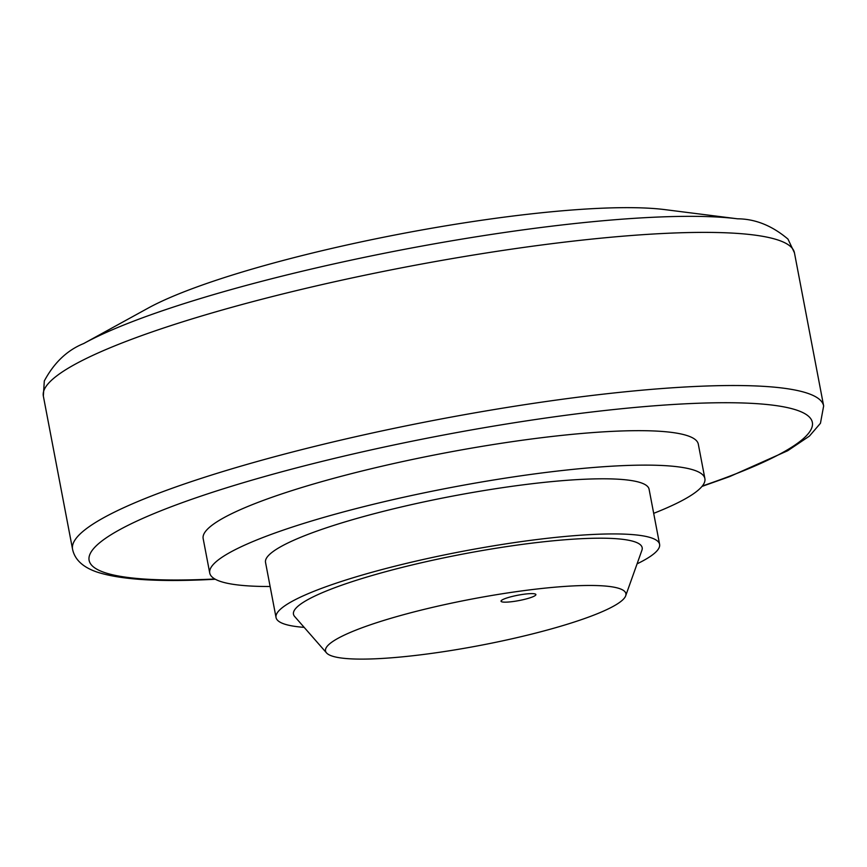<?xml version="1.0" encoding="UTF-8"?>
<svg xmlns="http://www.w3.org/2000/svg" width="867" height="867" viewBox="0 0 867 867"><rect width="100%" height="100%" fill="white"/><g stroke="black" fill="none" stroke-linecap="round" stroke-linejoin="round"><path stroke-width="1.3" d="M83.698 343.538A368.302 56.713 169.2 0 1 659.798 216.978A368.302 56.713 169.2 0 1 737.579 218.809L664.783 209.608A291.084 44.824 169.2 0 0 603.313 208.156A291.084 44.824 169.2 0 0 147.997 308.186L83.698 343.538C67.236 350.181 54.112 362.655 44.304 380.971L43.35 396.089L72.557 549.223C74.725 559.583 82.831 567.181 96.898 572.025C119.234 579.308 154.998 581.887 204.189 579.774L215.33 579.264M530.246 593.646A17.752 2.731 169.2 0 0 511.205 596.713A17.752 2.731 169.2 0 0 501.028 601.21A17.752 2.731 169.2 0 0 506.675 602.132A17.752 2.731 169.2 0 0 525.716 599.064A17.752 2.731 169.2 0 0 535.893 594.567A17.752 2.731 169.2 0 0 530.246 593.646M653.685 513.34A252.037 38.809 169.2 0 0 704.882 478.584L698.303 444.132A252.037 38.809 169.2 0 0 618.128 431.105A252.037 38.809 169.2 0 0 347.7 474.617A252.037 38.809 169.2 0 0 203.16 538.591L209.738 573.044A252.037 38.809 169.2 0 0 270.125 586.504M704.882 478.584A252.037 38.809 169.2 0 0 624.695 465.557A252.037 38.809 169.2 0 0 354.278 509.081A252.037 38.809 169.2 0 0 209.738 573.044M637.072 563.853A195.238 30.063 169.2 0 0 659.603 544.357L649.09 489.237A195.238 30.063 169.2 0 0 586.981 479.137A195.238 30.063 169.2 0 0 377.492 512.852A195.238 30.063 169.2 0 0 265.53 562.401L276.042 617.532A195.238 30.063 169.2 0 0 304.165 627.361M659.603 544.357A195.238 30.063 169.2 0 0 597.493 534.267A195.238 30.063 169.2 0 0 388.004 567.972A195.238 30.063 169.2 0 0 276.042 617.532M374.165 658.844A152.895 23.539 169.2 0 0 532.002 634.026A152.895 23.539 169.2 0 0 625.681 595.835A152.895 23.539 169.2 0 0 577.259 585.734A152.895 23.539 169.2 0 0 407.111 613.738A152.895 23.539 169.2 0 0 326.523 652.905A152.895 23.539 169.2 0 0 374.165 658.844M625.681 595.835L641.927 550.231A177.497 27.332 169.2 0 0 585.702 538.505A177.497 27.332 169.2 0 0 388.199 571.017A177.497 27.332 169.2 0 0 294.639 616.48L326.523 652.905M737.579 218.809C755.32 218.917 772.129 225.68 787.984 239.108L794.443 252.817A382.314 58.869 169.2 0 0 672.814 233.05A382.314 58.869 169.2 0 0 262.603 299.061A382.314 58.869 169.2 0 0 43.35 396.089M794.443 252.817L823.65 405.94A382.314 58.869 169.2 0 0 702.021 386.183A382.314 58.869 169.2 0 0 291.811 452.184A382.314 58.869 169.2 0 0 72.557 549.223M702.335 485.997A368.117 56.68 169.2 0 0 695.226 403.361A368.117 56.68 169.2 0 0 184.107 501.993A368.117 56.68 169.2 0 0 206.248 579.373A368.117 56.68 169.2 0 0 214.832 578.983M823.65 405.94L820.453 423.269L809.42 436.101L787.702 450.732L729.754 476.557L701.967 486.43"/></g></svg>
